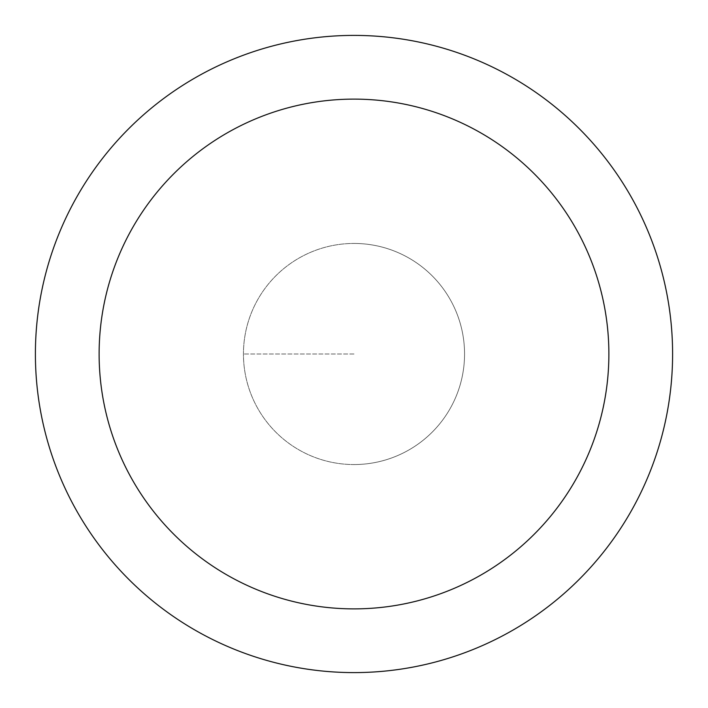 <?xml version="1.0" encoding="UTF-8"?>
<svg xmlns="http://www.w3.org/2000/svg" width="708" height="708" viewBox="0 0 708 708"><rect width="100%" height="100%" fill="white"/><g stroke="black" fill="none" stroke-linecap="round" stroke-linejoin="round"><path stroke-width="0.53" stroke-dasharray="3.54 2.66" d="M354 464.554A110.554 110.554 0 0 0 464.554 354A110.554 110.554 0 0 0 354 243.446A110.554 110.554 0 0 1 464.554 354A110.554 110.554 0 0 1 354 464.554A110.554 110.554 0 0 1 243.446 354A110.554 110.554 0 0 1 354 243.446A110.554 110.554 0 0 0 243.446 354A110.554 110.554 0 0 0 354 464.554A110.554 110.554 0 0 0 464.554 354A110.554 110.554 0 0 0 354 243.446A110.554 110.554 0 0 1 464.554 354A110.554 110.554 0 0 1 354 464.554A110.554 110.554 0 0 1 243.446 354A110.554 110.554 0 0 1 354 243.446A110.554 110.554 0 0 0 243.446 354A110.554 110.554 0 0 0 354 464.554M354 35.4A318.6 318.6 0 0 0 35.4 354A318.6 318.6 0 0 0 354 672.6A318.6 318.6 0 0 0 672.6 354A318.6 318.6 0 0 0 354 35.4M354 354L243.446 354L354 354"/><path stroke-width="1.06" d="M354 35.4A318.6 318.6 0 0 1 672.6 354A318.6 318.6 0 0 1 354 672.6A318.6 318.6 0 0 1 35.4 354A318.6 318.6 0 0 1 354 35.4M354 608.88A254.88 254.88 0 0 1 99.12 354A254.88 254.88 0 0 1 354 99.12A254.88 254.88 0 0 1 608.88 354A254.88 254.88 0 0 1 354 608.88"/></g></svg>
